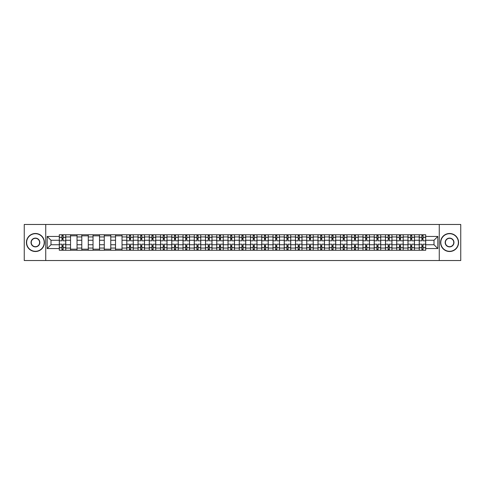 <?xml version="1.0" encoding="UTF-8"?>
<svg xmlns="http://www.w3.org/2000/svg" width="485" height="485" viewBox="0 0 485 485"><rect width="100%" height="100%" fill="white"/><g stroke="black" fill="none" stroke-linecap="round" stroke-linejoin="round"><path stroke-width="0.73" d="M439.264 260.524L460.75 260.524L460.75 224.476L24.25 224.476L24.25 260.524L439.264 260.524L439.264 224.476M70.537 250.248L70.537 236.947L65.778 236.947L65.778 250.248M65.778 236.947L65.778 234.752M70.537 236.947L70.537 234.752M77.03 234.752L77.03 250.248M81.789 250.248L81.789 234.752M88.276 234.752L88.276 250.248M93.035 250.248L93.035 234.752M99.522 234.752L99.522 250.248M104.281 250.248L104.281 234.752M110.774 234.752L110.774 250.248M115.527 250.248L115.527 234.752M122.02 234.752L122.02 250.248M126.779 250.248L126.779 234.752M133.266 234.752L133.266 250.248M138.025 250.248L138.025 234.752M144.512 234.752L144.512 250.248M149.271 250.248L149.271 234.752M155.764 234.752L155.764 250.248M160.523 250.248L160.523 234.752M167.01 234.752L167.01 250.248M171.769 250.248L171.769 234.752M178.256 234.752L178.256 250.248M183.015 250.248L183.015 234.752M189.508 234.752L189.508 250.248M194.267 250.248L194.267 234.752M200.754 234.752L200.754 250.248M205.513 250.248L205.513 234.752M212 234.752L212 250.248M216.759 250.248L216.759 234.752M223.252 234.752L223.252 250.248M228.011 250.248L228.011 234.752M234.498 234.752L234.498 250.248M239.257 250.248L239.257 234.752M245.743 234.752L245.743 250.248M250.502 250.248L250.502 234.752M256.989 234.752L256.989 250.248M261.748 250.248L261.748 234.752M268.241 234.752L268.241 250.248M273 250.248L273 234.752M279.487 234.752L279.487 250.248M284.246 250.248L284.246 234.752M290.733 234.752L290.733 250.248M295.492 250.248L295.492 234.752M301.985 234.752L301.985 250.248M306.744 250.248L306.744 234.752M313.231 234.752L313.231 250.248M317.99 250.248L317.99 234.752M324.477 234.752L324.477 250.248M329.236 250.248L329.236 234.752M335.729 234.752L335.729 250.248M340.488 250.248L340.488 234.752M346.975 234.752L346.975 250.248M351.734 250.248L351.734 234.752M358.221 234.752L358.221 250.248M362.98 250.248L362.98 234.752M369.473 234.752L369.473 250.248M374.226 250.248L374.226 234.752M380.719 234.752L380.719 250.248M385.478 250.248L385.478 234.752M391.965 234.752L391.965 250.248M396.724 250.248L396.724 234.752M403.211 234.752L403.211 250.248M407.97 250.248L407.97 234.752M414.463 234.752L414.463 250.248M419.222 250.248L419.222 234.752M419.222 244.737L414.463 244.737M407.97 244.737L403.211 244.737M396.724 244.737L391.965 244.737M385.478 244.737L380.719 244.737M374.226 244.737L369.473 244.737M362.98 244.737L358.221 244.737M351.734 244.737L346.975 244.737M340.488 244.737L335.729 244.737M329.236 244.737L324.477 244.737M317.99 244.737L313.231 244.737M306.744 244.737L301.985 244.737M295.492 244.737L290.733 244.737M284.246 244.737L279.487 244.737M273 244.737L268.241 244.737M261.748 244.737L256.989 244.737M250.502 244.737L245.743 244.737M239.257 244.737L234.498 244.737M228.011 244.737L223.252 244.737M216.759 244.737L212 244.737M205.513 244.737L200.754 244.737M194.267 244.737L189.508 244.737M183.015 244.737L178.256 244.737M171.769 244.737L167.01 244.737M160.523 244.737L155.764 244.737M149.271 244.737L144.512 244.737M138.025 244.737L133.266 244.737M126.779 244.737L122.02 244.737M115.527 244.737L110.774 244.737M104.281 244.737L99.522 244.737M93.035 244.737L88.276 244.737M81.789 244.737L77.03 244.737M70.537 244.737L65.778 244.737M419.222 240.263L414.463 240.263M407.97 240.263L403.211 240.263M396.724 240.263L391.965 240.263M385.478 240.263L380.719 240.263M374.226 240.263L369.473 240.263M362.98 240.263L358.221 240.263M351.734 240.263L346.975 240.263M340.488 240.263L335.729 240.263M329.236 240.263L324.477 240.263M317.99 240.263L313.231 240.263M306.744 240.263L301.985 240.263M295.492 240.263L290.733 240.263M284.246 240.263L279.487 240.263M273 240.263L268.241 240.263M261.748 240.263L256.989 240.263M250.502 240.263L245.743 240.263M239.257 240.263L234.498 240.263M228.011 240.263L223.252 240.263M216.759 240.263L212 240.263M205.513 240.263L200.754 240.263M194.267 240.263L189.508 240.263M183.015 240.263L178.256 240.263M171.769 240.263L167.01 240.263M160.523 240.263L155.764 240.263M149.271 240.263L144.512 240.263M138.025 240.263L133.266 240.263M126.779 240.263L122.02 240.263M115.527 240.263L110.774 240.263M104.281 240.263L99.522 240.263M93.035 240.263L88.276 240.263M81.789 240.263L77.03 240.263M70.537 240.263L65.778 240.263M50.998 244.737L59.291 244.737L59.291 240.263L50.998 240.263L50.998 244.737L47.178 248.556L47.178 236.444L59.291 236.444L59.291 240.263M425.709 240.263L425.709 244.737L434.002 244.737L434.002 240.263L425.709 240.263L425.709 234.752L59.291 234.752L59.291 236.444M425.709 236.444L437.822 236.444L437.822 248.556L425.709 248.556L425.709 244.737M59.291 244.737L59.291 250.248L425.709 250.248L425.709 248.556M59.291 248.556L47.178 248.556M45.735 260.524L45.735 224.476M63.111 249.169L61.959 249.169M61.959 235.831L63.111 235.831M77.03 249.169L70.537 249.169M70.537 235.831L77.03 235.831M88.276 249.169L81.789 249.169M81.789 235.831L88.276 235.831M99.522 249.169L93.035 249.169M93.035 235.831L99.522 235.831M110.774 249.169L104.281 249.169M104.281 235.831L110.774 235.831M122.02 249.169L115.527 249.169M115.527 235.831L122.02 235.831M130.598 249.169L129.446 249.169M129.446 235.831L130.598 235.831M141.844 249.169L140.692 249.169M140.692 235.831L141.844 235.831M153.096 249.169L151.938 249.169M151.938 235.831L153.096 235.831M164.342 249.169L163.19 249.169M163.19 235.831L164.342 235.831M175.588 249.169L174.436 249.169M174.436 235.831L175.588 235.831M186.84 249.169L185.682 249.169M185.682 235.831L186.84 235.831M198.086 249.169L196.934 249.169M196.934 235.831L198.086 235.831M209.332 249.169L208.18 249.169M208.18 235.831L209.332 235.831M220.584 249.169L219.426 249.169M219.426 235.831L220.584 235.831M231.83 249.169L230.678 249.169M230.678 235.831L231.83 235.831M243.076 249.169L241.924 249.169M241.924 235.831L243.076 235.831M254.322 249.169L253.17 249.169M253.17 235.831L254.322 235.831M265.574 249.169L264.416 249.169M264.416 235.831L265.574 235.831M276.82 249.169L275.668 249.169M275.668 235.831L276.82 235.831M288.066 249.169L286.914 249.169M286.914 235.831L288.066 235.831M299.318 249.169L298.16 249.169M298.16 235.831L299.318 235.831M310.564 249.169L309.412 249.169M309.412 235.831L310.564 235.831M321.81 249.169L320.658 249.169M320.658 235.831L321.81 235.831M333.062 249.169L331.904 249.169M331.904 235.831L333.062 235.831M344.308 249.169L343.156 249.169M343.156 235.831L344.308 235.831M355.553 249.169L354.402 249.169M354.402 235.831L355.553 235.831M366.799 249.169L365.648 249.169M365.648 235.831L366.799 235.831M378.051 249.169L376.893 249.169M376.893 235.831L378.051 235.831M389.297 249.169L388.145 249.169M388.145 235.831L389.297 235.831M400.543 249.169L399.391 249.169M399.391 235.831L400.543 235.831M411.795 249.169L410.637 249.169M410.637 235.831L411.795 235.831M423.041 249.169L421.889 249.169M421.889 235.831L423.041 235.831M47.178 236.444L50.998 240.263M434.002 244.737L437.822 248.556M434.002 240.263L437.822 236.444M65.742 250.248L65.742 240.809L63.111 240.809L63.111 234.752M61.959 234.752L61.959 240.809L59.328 240.809L59.328 234.752M65.742 240.809L65.742 234.752M59.328 250.248L59.328 244.191L61.959 244.191L61.959 250.248M63.111 250.248L63.111 244.191L65.742 244.191M61.959 239.22L63.111 239.22M59.328 244.191L59.328 240.809M63.111 245.78L61.959 245.78M63.111 249.314L61.959 249.314M61.959 246.719L63.111 246.719M63.111 238.28L61.959 238.28M61.959 235.686L63.111 235.686M35.423 251.297A8.797 8.797 0 0 0 44.22 242.5A8.797 8.797 0 0 0 35.423 233.703A8.797 8.797 0 0 0 26.627 242.5A8.797 8.797 0 0 0 35.423 251.297M35.423 233.485A9.015 9.015 0 0 1 44.438 242.5A9.015 9.015 0 0 1 35.423 251.515A9.015 9.015 0 0 1 26.414 242.5A9.015 9.015 0 0 1 35.423 233.485M35.423 246.895A4.395 4.395 0 0 1 31.028 242.5A4.395 4.395 0 0 1 35.423 238.105A4.395 4.395 0 0 1 39.825 242.5A4.395 4.395 0 0 1 35.423 246.895M35.423 238.317A4.183 4.183 0 0 0 31.246 242.5A4.183 4.183 0 0 0 35.423 246.683A4.183 4.183 0 0 0 39.606 242.5A4.183 4.183 0 0 0 35.423 238.317M449.577 251.297A8.797 8.797 0 0 0 458.373 242.5A8.797 8.797 0 0 0 449.577 233.703A8.797 8.797 0 0 0 440.78 242.5A8.797 8.797 0 0 0 449.577 251.297M449.577 233.485A9.015 9.015 0 0 1 458.586 242.5A9.015 9.015 0 0 1 449.577 251.515A9.015 9.015 0 0 1 440.562 242.5A9.015 9.015 0 0 1 449.577 233.485M449.577 246.895A4.395 4.395 0 0 1 445.175 242.5A4.395 4.395 0 0 1 449.577 238.105A4.395 4.395 0 0 1 453.972 242.5A4.395 4.395 0 0 1 449.577 246.895M449.577 238.317A4.183 4.183 0 0 0 445.394 242.5A4.183 4.183 0 0 0 449.577 246.683A4.183 4.183 0 0 0 453.754 242.5A4.183 4.183 0 0 0 449.577 238.317M133.229 250.248L133.229 240.809L130.598 240.809L130.598 234.752M129.446 234.752L129.446 240.809L126.815 240.809L126.815 234.752M133.229 240.809L133.229 234.752M126.815 250.248L126.815 244.191L129.446 244.191L129.446 250.248M130.598 250.248L130.598 244.191L133.229 244.191M129.446 239.22L130.598 239.22M126.815 244.191L126.815 240.809M130.598 245.78L129.446 245.78M130.598 249.314L129.446 249.314M129.446 246.719L130.598 246.719M130.598 238.28L129.446 238.28M129.446 235.686L130.598 235.686M144.481 250.248L144.481 240.809L141.844 240.809L141.844 234.752M140.692 234.752L140.692 240.809L138.061 240.809L138.061 234.752M144.481 240.809L144.481 234.752M138.061 250.248L138.061 244.191L140.692 244.191L140.692 250.248M141.844 250.248L141.844 244.191L144.481 244.191M140.692 239.22L141.844 239.22M138.061 244.191L138.061 240.809M141.844 245.78L140.692 245.78M141.844 249.314L140.692 249.314M140.692 246.719L141.844 246.719M141.844 238.28L140.692 238.28M140.692 235.686L141.844 235.686M155.727 250.248L155.727 240.809L153.096 240.809L153.096 234.752M151.938 234.752L151.938 240.809L149.307 240.809L149.307 234.752M155.727 240.809L155.727 234.752M149.307 250.248L149.307 244.191L151.938 244.191L151.938 250.248M153.096 250.248L153.096 244.191L155.727 244.191M151.938 239.22L153.096 239.22M149.307 244.191L149.307 240.809M153.096 245.78L151.938 245.78M153.096 249.314L151.938 249.314M151.938 246.719L153.096 246.719M153.096 238.28L151.938 238.28M151.938 235.686L153.096 235.686M166.973 250.248L166.973 240.809L164.342 240.809L164.342 234.752M163.19 234.752L163.19 240.809L160.559 240.809L160.559 234.752M166.973 240.809L166.973 234.752M160.559 250.248L160.559 244.191L163.19 244.191L163.19 250.248M164.342 250.248L164.342 244.191L166.973 244.191M163.19 239.22L164.342 239.22M160.559 244.191L160.559 240.809M164.342 245.78L163.19 245.78M164.342 249.314L163.19 249.314M163.19 246.719L164.342 246.719M164.342 238.28L163.19 238.28M163.19 235.686L164.342 235.686M178.219 250.248L178.219 240.809L175.588 240.809L175.588 234.752M174.436 234.752L174.436 240.809L171.805 240.809L171.805 234.752M178.219 240.809L178.219 234.752M171.805 250.248L171.805 244.191L174.436 244.191L174.436 250.248M175.588 250.248L175.588 244.191L178.219 244.191M174.436 239.22L175.588 239.22M171.805 244.191L171.805 240.809M175.588 245.78L174.436 245.78M175.588 249.314L174.436 249.314M174.436 246.719L175.588 246.719M175.588 238.28L174.436 238.28M174.436 235.686L175.588 235.686M189.471 250.248L189.471 240.809L186.84 240.809L186.84 234.752M185.682 234.752L185.682 240.809L183.051 240.809L183.051 234.752M189.471 240.809L189.471 234.752M183.051 250.248L183.051 244.191L185.682 244.191L185.682 250.248M186.84 250.248L186.84 244.191L189.471 244.191M185.682 239.22L186.84 239.22M183.051 244.191L183.051 240.809M186.84 245.78L185.682 245.78M186.84 249.314L185.682 249.314M185.682 246.719L186.84 246.719M186.84 238.28L185.682 238.28M185.682 235.686L186.84 235.686M200.717 250.248L200.717 240.809L198.086 240.809L198.086 234.752M196.934 234.752L196.934 240.809L194.303 240.809L194.303 234.752M200.717 240.809L200.717 234.752M194.303 250.248L194.303 244.191L196.934 244.191L196.934 250.248M198.086 250.248L198.086 244.191L200.717 244.191M196.934 239.22L198.086 239.22M194.303 244.191L194.303 240.809M198.086 245.78L196.934 245.78M198.086 249.314L196.934 249.314M196.934 246.719L198.086 246.719M198.086 238.28L196.934 238.28M196.934 235.686L198.086 235.686M211.963 250.248L211.963 240.809L209.332 240.809L209.332 234.752M208.18 234.752L208.18 240.809L205.549 240.809L205.549 234.752M211.963 240.809L211.963 234.752M205.549 250.248L205.549 244.191L208.18 244.191L208.18 250.248M209.332 250.248L209.332 244.191L211.963 244.191M208.18 239.22L209.332 239.22M205.549 244.191L205.549 240.809M209.332 245.78L208.18 245.78M209.332 249.314L208.18 249.314M208.18 246.719L209.332 246.719M209.332 238.28L208.18 238.28M208.18 235.686L209.332 235.686M223.215 250.248L223.215 240.809L220.584 240.809L220.584 234.752M219.426 234.752L219.426 240.809L216.795 240.809L216.795 234.752M223.215 240.809L223.215 234.752M216.795 250.248L216.795 244.191L219.426 244.191L219.426 250.248M220.584 250.248L220.584 244.191L223.215 244.191M219.426 239.22L220.584 239.22M216.795 244.191L216.795 240.809M220.584 245.78L219.426 245.78M220.584 249.314L219.426 249.314M219.426 246.719L220.584 246.719M220.584 238.28L219.426 238.28M219.426 235.686L220.584 235.686M234.461 250.248L234.461 240.809L231.83 240.809L231.83 234.752M230.678 234.752L230.678 240.809L228.041 240.809L228.041 234.752M234.461 240.809L234.461 234.752M228.041 250.248L228.041 244.191L230.678 244.191L230.678 250.248M231.83 250.248L231.83 244.191L234.461 244.191M230.678 239.22L231.83 239.22M228.041 244.191L228.041 240.809M231.83 245.78L230.678 245.78M231.83 249.314L230.678 249.314M230.678 246.719L231.83 246.719M231.83 238.28L230.678 238.28M230.678 235.686L231.83 235.686M245.707 250.248L245.707 240.809L243.076 240.809L243.076 234.752M241.924 234.752L241.924 240.809L239.293 240.809L239.293 234.752M245.707 240.809L245.707 234.752M239.293 250.248L239.293 244.191L241.924 244.191L241.924 250.248M243.076 250.248L243.076 244.191L245.707 244.191M241.924 239.22L243.076 239.22M239.293 244.191L239.293 240.809M243.076 245.78L241.924 245.78M243.076 249.314L241.924 249.314M241.924 246.719L243.076 246.719M243.076 238.28L241.924 238.28M241.924 235.686L243.076 235.686M256.959 250.248L256.959 240.809L254.322 240.809L254.322 234.752M253.17 234.752L253.17 240.809L250.539 240.809L250.539 234.752M256.959 240.809L256.959 234.752M250.539 250.248L250.539 244.191L253.17 244.191L253.17 250.248M254.322 250.248L254.322 244.191L256.959 244.191M253.17 239.22L254.322 239.22M250.539 244.191L250.539 240.809M254.322 245.78L253.17 245.78M254.322 249.314L253.17 249.314M253.17 246.719L254.322 246.719M254.322 238.28L253.17 238.28M253.17 235.686L254.322 235.686M268.205 250.248L268.205 240.809L265.574 240.809L265.574 234.752M264.416 234.752L264.416 240.809L261.785 240.809L261.785 234.752M268.205 240.809L268.205 234.752M261.785 250.248L261.785 244.191L264.416 244.191L264.416 250.248M265.574 250.248L265.574 244.191L268.205 244.191M264.416 239.22L265.574 239.22M261.785 244.191L261.785 240.809M265.574 245.78L264.416 245.78M265.574 249.314L264.416 249.314M264.416 246.719L265.574 246.719M265.574 238.28L264.416 238.28M264.416 235.686L265.574 235.686M279.451 250.248L279.451 240.809L276.82 240.809L276.82 234.752M275.668 234.752L275.668 240.809L273.037 240.809L273.037 234.752M279.451 240.809L279.451 234.752M273.037 250.248L273.037 244.191L275.668 244.191L275.668 250.248M276.82 250.248L276.82 244.191L279.451 244.191M275.668 239.22L276.82 239.22M273.037 244.191L273.037 240.809M276.82 245.78L275.668 245.78M276.82 249.314L275.668 249.314M275.668 246.719L276.82 246.719M276.82 238.28L275.668 238.28M275.668 235.686L276.82 235.686M290.697 250.248L290.697 240.809L288.066 240.809L288.066 234.752M286.914 234.752L286.914 240.809L284.283 240.809L284.283 234.752M290.697 240.809L290.697 234.752M284.283 250.248L284.283 244.191L286.914 244.191L286.914 250.248M288.066 250.248L288.066 244.191L290.697 244.191M286.914 239.22L288.066 239.22M284.283 244.191L284.283 240.809M288.066 245.78L286.914 245.78M288.066 249.314L286.914 249.314M286.914 246.719L288.066 246.719M288.066 238.28L286.914 238.28M286.914 235.686L288.066 235.686M301.949 250.248L301.949 240.809L299.318 240.809L299.318 234.752M298.16 234.752L298.16 240.809L295.529 240.809L295.529 234.752M301.949 240.809L301.949 234.752M295.529 250.248L295.529 244.191L298.16 244.191L298.16 250.248M299.318 250.248L299.318 244.191L301.949 244.191M298.16 239.22L299.318 239.22M295.529 244.191L295.529 240.809M299.318 245.78L298.16 245.78M299.318 249.314L298.16 249.314M298.16 246.719L299.318 246.719M299.318 238.28L298.16 238.28M298.16 235.686L299.318 235.686M313.195 250.248L313.195 240.809L310.564 240.809L310.564 234.752M309.412 234.752L309.412 240.809L306.781 240.809L306.781 234.752M313.195 240.809L313.195 234.752M306.781 250.248L306.781 244.191L309.412 244.191L309.412 250.248M310.564 250.248L310.564 244.191L313.195 244.191M309.412 239.22L310.564 239.22M306.781 244.191L306.781 240.809M310.564 245.78L309.412 245.78M310.564 249.314L309.412 249.314M309.412 246.719L310.564 246.719M310.564 238.28L309.412 238.28M309.412 235.686L310.564 235.686M324.441 250.248L324.441 240.809L321.81 240.809L321.81 234.752M320.658 234.752L320.658 240.809L318.027 240.809L318.027 234.752M324.441 240.809L324.441 234.752M318.027 250.248L318.027 244.191L320.658 244.191L320.658 250.248M321.81 250.248L321.81 244.191L324.441 244.191M320.658 239.22L321.81 239.22M318.027 244.191L318.027 240.809M321.81 245.78L320.658 245.78M321.81 249.314L320.658 249.314M320.658 246.719L321.81 246.719M321.81 238.28L320.658 238.28M320.658 235.686L321.81 235.686M335.693 250.248L335.693 240.809L333.062 240.809L333.062 234.752M331.904 234.752L331.904 240.809L329.273 240.809L329.273 234.752M335.693 240.809L335.693 234.752M329.273 250.248L329.273 244.191L331.904 244.191L331.904 250.248M333.062 250.248L333.062 244.191L335.693 244.191M331.904 239.22L333.062 239.22M329.273 244.191L329.273 240.809M333.062 245.78L331.904 245.78M333.062 249.314L331.904 249.314M331.904 246.719L333.062 246.719M333.062 238.28L331.904 238.28M331.904 235.686L333.062 235.686M346.939 250.248L346.939 240.809L344.308 240.809L344.308 234.752M343.156 234.752L343.156 240.809L340.518 240.809L340.518 234.752M346.939 240.809L346.939 234.752M340.518 250.248L340.518 244.191L343.156 244.191L343.156 250.248M344.308 250.248L344.308 244.191L346.939 244.191M343.156 239.22L344.308 239.22M340.518 244.191L340.518 240.809M344.308 245.78L343.156 245.78M344.308 249.314L343.156 249.314M343.156 246.719L344.308 246.719M344.308 238.28L343.156 238.28M343.156 235.686L344.308 235.686M358.185 250.248L358.185 240.809L355.553 240.809L355.553 234.752M354.402 234.752L354.402 240.809L351.77 240.809L351.77 234.752M358.185 240.809L358.185 234.752M351.77 250.248L351.77 244.191L354.402 244.191L354.402 250.248M355.553 250.248L355.553 244.191L358.185 244.191M354.402 239.22L355.553 239.22M351.77 244.191L351.77 240.809M355.553 245.78L354.402 245.78M355.553 249.314L354.402 249.314M354.402 246.719L355.553 246.719M355.553 238.28L354.402 238.28M354.402 235.686L355.553 235.686M369.437 250.248L369.437 240.809L366.799 240.809L366.799 234.752M365.648 234.752L365.648 240.809L363.016 240.809L363.016 234.752M369.437 240.809L369.437 234.752M363.016 250.248L363.016 244.191L365.648 244.191L365.648 250.248M366.799 250.248L366.799 244.191L369.437 244.191M365.648 239.22L366.799 239.22M363.016 244.191L363.016 240.809M366.799 245.78L365.648 245.78M366.799 249.314L365.648 249.314M365.648 246.719L366.799 246.719M366.799 238.28L365.648 238.28M365.648 235.686L366.799 235.686M380.683 250.248L380.683 240.809L378.051 240.809L378.051 234.752M376.893 234.752L376.893 240.809L374.262 240.809L374.262 234.752M380.683 240.809L380.683 234.752M374.262 250.248L374.262 244.191L376.893 244.191L376.893 250.248M378.051 250.248L378.051 244.191L380.683 244.191M376.893 239.22L378.051 239.22M374.262 244.191L374.262 240.809M378.051 245.78L376.893 245.78M378.051 249.314L376.893 249.314M376.893 246.719L378.051 246.719M378.051 238.28L376.893 238.28M376.893 235.686L378.051 235.686M391.928 250.248L391.928 240.809L389.297 240.809L389.297 234.752M388.145 234.752L388.145 240.809L385.514 240.809L385.514 234.752M391.928 240.809L391.928 234.752M385.514 250.248L385.514 244.191L388.145 244.191L388.145 250.248M389.297 250.248L389.297 244.191L391.928 244.191M388.145 239.22L389.297 239.22M385.514 244.191L385.514 240.809M389.297 245.78L388.145 245.78M389.297 249.314L388.145 249.314M388.145 246.719L389.297 246.719M389.297 238.28L388.145 238.28M388.145 235.686L389.297 235.686M403.174 250.248L403.174 240.809L400.543 240.809L400.543 234.752M399.391 234.752L399.391 240.809L396.76 240.809L396.76 234.752M403.174 240.809L403.174 234.752M396.76 250.248L396.76 244.191L399.391 244.191L399.391 250.248M400.543 250.248L400.543 244.191L403.174 244.191M399.391 239.22L400.543 239.22M396.76 244.191L396.76 240.809M400.543 245.78L399.391 245.78M400.543 249.314L399.391 249.314M399.391 246.719L400.543 246.719M400.543 238.28L399.391 238.28M399.391 235.686L400.543 235.686M414.426 250.248L414.426 240.809L411.795 240.809L411.795 234.752M410.637 234.752L410.637 240.809L408.006 240.809L408.006 234.752M414.426 240.809L414.426 234.752M408.006 250.248L408.006 244.191L410.637 244.191L410.637 250.248M411.795 250.248L411.795 244.191L414.426 244.191M410.637 239.22L411.795 239.22M408.006 244.191L408.006 240.809M411.795 245.78L410.637 245.78M411.795 249.314L410.637 249.314M410.637 246.719L411.795 246.719M411.795 238.28L410.637 238.28M410.637 235.686L411.795 235.686M425.672 250.248L425.672 240.809L423.041 240.809L423.041 234.752M421.889 234.752L421.889 240.809L419.258 240.809L419.258 234.752M425.672 240.809L425.672 234.752M419.258 250.248L419.258 244.191L421.889 244.191L421.889 250.248M423.041 250.248L423.041 244.191L425.672 244.191M421.889 239.22L423.041 239.22M419.258 244.191L419.258 240.809M423.041 245.78L421.889 245.78M423.041 249.314L421.889 249.314M421.889 246.719L423.041 246.719M423.041 238.28L421.889 238.28M421.889 235.686L423.041 235.686M407.97 236.947L403.211 236.947M396.724 236.947L391.965 236.947M385.478 236.947L380.719 236.947M374.226 236.947L369.473 236.947M362.98 236.947L358.221 236.947M351.734 236.947L346.975 236.947M340.488 236.947L335.729 236.947M329.236 236.947L324.477 236.947M317.99 236.947L313.231 236.947M306.744 236.947L301.985 236.947M295.492 236.947L290.733 236.947M284.246 236.947L279.487 236.947M273 236.947L268.241 236.947M261.748 236.947L256.989 236.947M250.502 236.947L245.743 236.947M239.257 236.947L234.498 236.947M228.011 236.947L223.252 236.947M216.759 236.947L212 236.947M205.513 236.947L200.754 236.947M194.267 236.947L189.508 236.947M183.015 236.947L178.256 236.947M171.769 236.947L167.01 236.947M160.523 236.947L155.764 236.947M149.271 236.947L144.512 236.947M138.025 236.947L133.266 236.947M126.779 236.947L122.02 236.947M115.527 236.947L110.774 236.947M104.281 236.947L99.522 236.947M93.035 236.947L88.276 236.947M81.789 236.947L77.03 236.947M419.222 236.947L414.463 236.947M407.97 248.053L403.211 248.053M396.724 248.053L391.965 248.053M385.478 248.053L380.719 248.053M374.226 248.053L369.473 248.053M362.98 248.053L358.221 248.053M351.734 248.053L346.975 248.053M340.488 248.053L335.729 248.053M329.236 248.053L324.477 248.053M317.99 248.053L313.231 248.053M306.744 248.053L301.985 248.053M295.492 248.053L290.733 248.053M284.246 248.053L279.487 248.053M273 248.053L268.241 248.053M261.748 248.053L256.989 248.053M250.502 248.053L245.743 248.053M239.257 248.053L234.498 248.053M228.011 248.053L223.252 248.053M216.759 248.053L212 248.053M205.513 248.053L200.754 248.053M194.267 248.053L189.508 248.053M183.015 248.053L178.256 248.053M171.769 248.053L167.01 248.053M160.523 248.053L155.764 248.053M149.271 248.053L144.512 248.053M138.025 248.053L133.266 248.053M126.779 248.053L122.02 248.053M115.527 248.053L110.774 248.053M104.281 248.053L99.522 248.053M93.035 248.053L88.276 248.053M81.789 248.053L77.03 248.053M70.537 248.053L65.778 248.053M419.222 248.053L414.463 248.053M65.742 237.238L63.111 237.238M61.959 237.238L59.328 237.238M61.959 237.335L59.328 237.335M61.959 247.665L59.328 247.665M61.959 247.762L59.328 247.762M65.742 247.762L63.111 247.762M65.742 237.335L63.111 237.335M65.742 247.665L63.111 247.665M133.229 237.238L130.598 237.238M129.446 237.238L126.815 237.238M129.446 237.335L126.815 237.335M129.446 247.665L126.815 247.665M129.446 247.762L126.815 247.762M133.229 247.762L130.598 247.762M133.229 237.335L130.598 237.335M133.229 247.665L130.598 247.665M144.481 237.238L141.844 237.238M140.692 237.238L138.061 237.238M140.692 237.335L138.061 237.335M140.692 247.665L138.061 247.665M140.692 247.762L138.061 247.762M144.481 247.762L141.844 247.762M144.481 237.335L141.844 237.335M144.481 247.665L141.844 247.665M155.727 237.238L153.096 237.238M151.938 237.238L149.307 237.238M151.938 237.335L149.307 237.335M151.938 247.665L149.307 247.665M151.938 247.762L149.307 247.762M155.727 247.762L153.096 247.762M155.727 237.335L153.096 237.335M155.727 247.665L153.096 247.665M166.973 237.238L164.342 237.238M163.19 237.238L160.559 237.238M163.19 237.335L160.559 237.335M163.19 247.665L160.559 247.665M163.19 247.762L160.559 247.762M166.973 247.762L164.342 247.762M166.973 237.335L164.342 237.335M166.973 247.665L164.342 247.665M178.219 237.238L175.588 237.238M174.436 237.238L171.805 237.238M174.436 237.335L171.805 237.335M174.436 247.665L171.805 247.665M174.436 247.762L171.805 247.762M178.219 247.762L175.588 247.762M178.219 237.335L175.588 237.335M178.219 247.665L175.588 247.665M189.471 237.238L186.84 237.238M185.682 237.238L183.051 237.238M185.682 237.335L183.051 237.335M185.682 247.665L183.051 247.665M185.682 247.762L183.051 247.762M189.471 247.762L186.84 247.762M189.471 237.335L186.84 237.335M189.471 247.665L186.84 247.665M200.717 237.238L198.086 237.238M196.934 237.238L194.303 237.238M196.934 237.335L194.303 237.335M196.934 247.665L194.303 247.665M196.934 247.762L194.303 247.762M200.717 247.762L198.086 247.762M200.717 237.335L198.086 237.335M200.717 247.665L198.086 247.665M211.963 237.238L209.332 237.238M208.18 237.238L205.549 237.238M208.18 237.335L205.549 237.335M208.18 247.665L205.549 247.665M208.18 247.762L205.549 247.762M211.963 247.762L209.332 247.762M211.963 237.335L209.332 237.335M211.963 247.665L209.332 247.665M223.215 237.238L220.584 237.238M219.426 237.238L216.795 237.238M219.426 237.335L216.795 237.335M219.426 247.665L216.795 247.665M219.426 247.762L216.795 247.762M223.215 247.762L220.584 247.762M223.215 237.335L220.584 237.335M223.215 247.665L220.584 247.665M234.461 237.238L231.83 237.238M230.678 237.238L228.041 237.238M230.678 237.335L228.041 237.335M230.678 247.665L228.041 247.665M230.678 247.762L228.041 247.762M234.461 247.762L231.83 247.762M234.461 237.335L231.83 237.335M234.461 247.665L231.83 247.665M245.707 237.238L243.076 237.238M241.924 237.238L239.293 237.238M241.924 237.335L239.293 237.335M241.924 247.665L239.293 247.665M241.924 247.762L239.293 247.762M245.707 247.762L243.076 247.762M245.707 237.335L243.076 237.335M245.707 247.665L243.076 247.665M256.959 237.238L254.322 237.238M253.17 237.238L250.539 237.238M253.17 237.335L250.539 237.335M253.17 247.665L250.539 247.665M253.17 247.762L250.539 247.762M256.959 247.762L254.322 247.762M256.959 237.335L254.322 237.335M256.959 247.665L254.322 247.665M268.205 237.238L265.574 237.238M264.416 237.238L261.785 237.238M264.416 237.335L261.785 237.335M264.416 247.665L261.785 247.665M264.416 247.762L261.785 247.762M268.205 247.762L265.574 247.762M268.205 237.335L265.574 237.335M268.205 247.665L265.574 247.665M279.451 237.238L276.82 237.238M275.668 237.238L273.037 237.238M275.668 237.335L273.037 237.335M275.668 247.665L273.037 247.665M275.668 247.762L273.037 247.762M279.451 247.762L276.82 247.762M279.451 237.335L276.82 237.335M279.451 247.665L276.82 247.665M290.697 237.238L288.066 237.238M286.914 237.238L284.283 237.238M286.914 237.335L284.283 237.335M286.914 247.665L284.283 247.665M286.914 247.762L284.283 247.762M290.697 247.762L288.066 247.762M290.697 237.335L288.066 237.335M290.697 247.665L288.066 247.665M301.949 237.238L299.318 237.238M298.16 237.238L295.529 237.238M298.16 237.335L295.529 237.335M298.16 247.665L295.529 247.665M298.16 247.762L295.529 247.762M301.949 247.762L299.318 247.762M301.949 237.335L299.318 237.335M301.949 247.665L299.318 247.665M313.195 237.238L310.564 237.238M309.412 237.238L306.781 237.238M309.412 237.335L306.781 237.335M309.412 247.665L306.781 247.665M309.412 247.762L306.781 247.762M313.195 247.762L310.564 247.762M313.195 237.335L310.564 237.335M313.195 247.665L310.564 247.665M324.441 237.238L321.81 237.238M320.658 237.238L318.027 237.238M320.658 237.335L318.027 237.335M320.658 247.665L318.027 247.665M320.658 247.762L318.027 247.762M324.441 247.762L321.81 247.762M324.441 237.335L321.81 237.335M324.441 247.665L321.81 247.665M335.693 237.238L333.062 237.238M331.904 237.238L329.273 237.238M331.904 237.335L329.273 237.335M331.904 247.665L329.273 247.665M331.904 247.762L329.273 247.762M335.693 247.762L333.062 247.762M335.693 237.335L333.062 237.335M335.693 247.665L333.062 247.665M346.939 237.238L344.308 237.238M343.156 237.238L340.518 237.238M343.156 237.335L340.518 237.335M343.156 247.665L340.518 247.665M343.156 247.762L340.518 247.762M346.939 247.762L344.308 247.762M346.939 237.335L344.308 237.335M346.939 247.665L344.308 247.665M358.185 237.238L355.553 237.238M354.402 237.238L351.77 237.238M354.402 237.335L351.77 237.335M354.402 247.665L351.77 247.665M354.402 247.762L351.77 247.762M358.185 247.762L355.553 247.762M358.185 237.335L355.553 237.335M358.185 247.665L355.553 247.665M369.437 237.238L366.799 237.238M365.648 237.238L363.016 237.238M365.648 237.335L363.016 237.335M365.648 247.665L363.016 247.665M365.648 247.762L363.016 247.762M369.437 247.762L366.799 247.762M369.437 237.335L366.799 237.335M369.437 247.665L366.799 247.665M380.683 237.238L378.051 237.238M376.893 237.238L374.262 237.238M376.893 237.335L374.262 237.335M376.893 247.665L374.262 247.665M376.893 247.762L374.262 247.762M380.683 247.762L378.051 247.762M380.683 237.335L378.051 237.335M380.683 247.665L378.051 247.665M391.928 237.238L389.297 237.238M388.145 237.238L385.514 237.238M388.145 237.335L385.514 237.335M388.145 247.665L385.514 247.665M388.145 247.762L385.514 247.762M391.928 247.762L389.297 247.762M391.928 237.335L389.297 237.335M391.928 247.665L389.297 247.665M403.174 237.238L400.543 237.238M399.391 237.238L396.76 237.238M399.391 237.335L396.76 237.335M399.391 247.665L396.76 247.665M399.391 247.762L396.76 247.762M403.174 247.762L400.543 247.762M403.174 237.335L400.543 237.335M403.174 247.665L400.543 247.665M414.426 237.238L411.795 237.238M410.637 237.238L408.006 237.238M410.637 237.335L408.006 237.335M410.637 247.665L408.006 247.665M410.637 247.762L408.006 247.762M414.426 247.762L411.795 247.762M414.426 237.335L411.795 237.335M414.426 247.665L411.795 247.665M425.672 237.238L423.041 237.238M421.889 237.238L419.258 237.238M421.889 237.335L419.258 237.335M421.889 247.665L419.258 247.665M421.889 247.762L419.258 247.762M425.672 247.762L423.041 247.762M425.672 237.335L423.041 237.335M425.672 247.665L423.041 247.665"/></g></svg>
